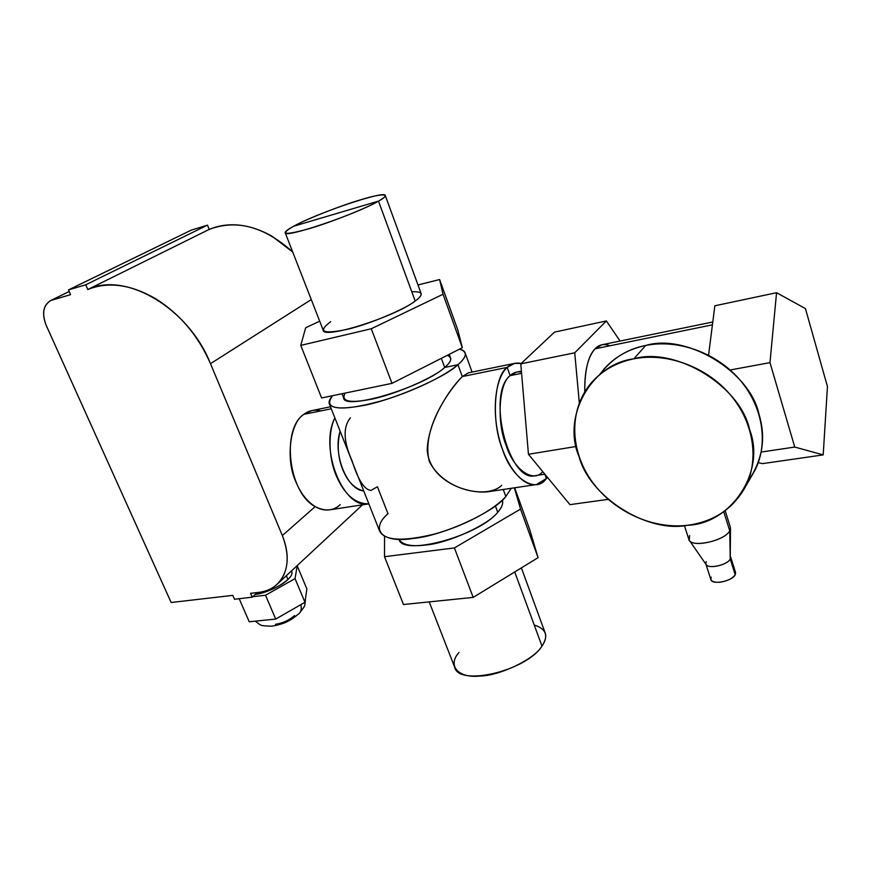 <?xml version="1.0" encoding="UTF-8"?>
<svg xmlns="http://www.w3.org/2000/svg" width="871" height="871" viewBox="0 0 871 871"><rect width="100%" height="100%" fill="white"/><g stroke="black" fill="none" stroke-linecap="round" stroke-linejoin="round"><path stroke-width="1.31" d="M609.961 345.765C604.071 343.479 599.117 344.491 595.089 348.803C588.154 355.738 584.713 370.088 584.757 391.852C584.419 371.188 587.86 356.838 595.089 348.803L712.424 324.839L595.089 348.803L601.883 344.774L712.783 321.998M521.489 372.037C517.058 371.373 513.259 372.57 510.101 375.641L507.194 367.399C495.577 377.851 491.669 409.109 499.007 437.939C506.236 466.823 522.992 486.954 536.438 484.537L546.357 478.538L547.391 477.254L546.357 478.538L544.821 474.194L546.357 478.538C536.111 494.031 511.821 479.05 502.458 449.273C491.048 421.706 494.031 376.065 507.194 367.399L510.101 375.641C498.931 383.218 496.481 422.01 506.138 445.44C513.781 469.741 533.542 483.394 542.72 471.592M507.194 367.399C511.081 363.675 515.741 362.369 521.185 363.468L514.609 363.359L507.194 367.399L462.272 376.555L507.194 367.399M350.414 417.775C342.858 427.084 343.403 441.401 352.026 460.715C358.221 480.324 364.611 490.188 371.166 490.329L377.426 486.737L387.998 513.727C369.663 529.35 381.825 543.7 413.475 538.409C442.283 535.915 494.478 512.072 505.833 496.524L511.212 488.304L505.833 496.524C493.835 510.123 463.154 526.367 434.03 534.184C402.642 541.718 384.503 540.673 379.593 531.038L329.205 403.545C333.038 410.372 350.904 409.348 382.837 400.475C412.56 391.612 444.7 376.185 457.961 364.688C445.146 377.611 390.85 400.965 361.998 405.744C334.007 410.644 324.197 407.301 332.559 395.695C329.782 398.82 328.672 401.433 329.205 403.545M363.74 490.939C347.083 490.068 332.504 453.791 340.136 431.21C336.957 444.275 337.796 457.003 342.651 469.382C347.616 481.63 354.649 488.816 363.74 490.939M544.854 474.183L535.262 475.664C509.012 483.568 486.247 394.334 510.101 375.641L521.598 373.343L510.101 375.641L516.59 372.08L521.413 371.111M536.438 484.537L488.413 491.701C467.89 494.434 429.849 481.521 427.193 450.318C428.053 421.27 449.49 389.087 462.272 376.555L468.424 372.832L514.609 363.359M345.123 393.093C340.757 401.193 348.955 403.338 369.707 399.517C392.266 395.706 434.379 377.633 444.7 367.475L457.961 364.688L444.7 367.475C451.668 361.596 452.528 357.556 447.269 355.346M462.272 376.555L457.961 364.688C463.47 359.897 465.898 356.076 465.256 353.212C464.766 351.253 462.849 349.892 459.518 349.14C467.662 351.601 467.15 356.783 457.961 364.688L462.272 376.555C448.402 390.948 420.987 429.784 429.359 461.51C444.45 491.429 488.25 499.05 501.75 485.289M449.251 354.345L450.666 358.231C451.189 360.54 449.196 363.621 444.7 367.475L441.357 358.34L444.7 367.475C422.925 387.475 343.457 411.025 343.62 397.84L342.02 393.736M495.381 505.844L497.733 512.268C478.745 536.079 402.282 556.602 398.972 539.301C402.348 544.952 411.297 546.857 425.832 545.006C448.347 543.145 488.675 524.669 497.733 512.268L495.381 505.844M502.469 500.466C503.34 503.71 501.761 507.641 497.733 512.268C501.816 507.739 503.351 503.678 502.349 500.074L502.469 500.466M503.275 489.491L505.833 496.524L503.275 489.491M521.391 567.881L545.322 633.369C546.4 637.06 545.279 641.296 541.969 646.086L514.728 571.964L541.969 646.086C526.4 671.095 458.026 686.979 454.575 666.936L429.196 601.883M458.995 652.51C447.248 665.183 457.776 678.487 479.736 676.038C499.954 675.842 534.729 658.999 541.969 646.086C548.763 635.863 546.182 628.818 534.206 624.975M454.412 547.924L520.542 509.089L538.071 557.669L473.182 597.397L454.412 547.924L473.182 597.397L403.469 604.518L384.514 556.711L454.412 547.924L384.514 556.711L403.469 604.518L473.182 597.397L538.071 557.669L520.542 509.089L514.347 487.836L520.542 509.089L454.412 547.924M384.536 536.384L384.514 556.711L384.536 536.384M529.557 529.111L514.663 487.793L529.557 529.111L538.071 557.669L529.557 529.111M606.379 320.942L554.544 332.101L606.379 320.942L574.729 352.809L520.793 363.838L554.544 332.101L520.793 363.838L574.729 352.809L579.313 402.838L574.729 352.809L606.379 320.942L620.087 341.04L606.379 320.942M528.447 454.27L520.793 363.838L528.447 454.27L576.243 446.464L528.447 454.27L569.939 504.647L528.447 454.27M608.176 499.355L569.939 504.647L608.176 499.355M385.32 195.616L421.205 293.777C421.51 295.454 419.506 297.871 415.195 301.039L378.482 201.114C383.109 198.479 385.396 196.65 385.32 195.616C386.278 189.704 318.155 212.6 293.712 226.21L378.482 201.114C367.682 207.766 328.008 223.488 307.703 229.106C284.022 235.497 279.362 234.539 293.712 226.21C305.721 219.35 341.541 205.262 361.04 199.677C382.532 192.97 392.995 193.351 378.482 201.114L293.712 226.21C287.974 229.313 285.133 231.468 285.165 232.666C282.748 239.079 355.967 214.451 378.482 201.114L415.195 301.039C394.323 317.24 322.15 339.766 323.152 330.044L285.165 232.666M462.327 347.714L391.994 383.36L371.275 328.759L443.034 294.246L462.327 347.714L443.034 294.246L439.615 279.526L417.982 284.959L439.615 279.526L457.83 330.055L439.615 279.526L443.034 294.246L371.275 328.759L391.994 383.36L321.595 397.971L300.756 345.384L371.275 328.759L300.756 345.384L321.595 397.971L391.994 383.36L462.327 347.714L457.83 330.055L462.327 347.714M305.677 327.757L300.756 345.384L305.677 327.757L319.701 321.181L305.677 327.757M330.719 321.649C317.403 331.699 322.618 334.333 346.364 329.543C366.691 325.242 405.244 309.216 415.195 301.039C424.133 294.333 423.001 291.252 411.787 291.785M603.701 369.402C614.371 357.143 628.361 349.162 645.683 345.471L633.848 358.819C616.233 362.499 602.024 370.556 591.224 382.968C569.09 408.869 569.612 448.935 590.745 479.736C611.845 510.558 651.562 529.633 687.698 525.267C714.068 521.609 733.36 508.686 745.576 486.497C759.588 459.082 753.491 421.248 729.463 393.757C705.456 366.245 666.326 352.352 633.848 358.819L645.683 345.471C677.605 338.961 715.94 352.417 739.392 379.31C762.876 406.202 768.745 443.328 754.907 470.373L745.576 486.497M747.917 481.38C762.495 460.432 766.208 438.113 759.033 414.422C750.214 371.373 686.25 333.147 645.683 345.471C626.924 349.075 611.518 358.874 599.455 374.878M749.604 429.599C766.208 472.452 730.366 523.928 687.698 525.267C646.837 533.4 589.438 496.557 579.073 456.654C562.067 418.026 589.961 364.122 633.848 358.819C675.112 346.473 740.47 385.722 749.604 429.599M689.636 535.513L689.201 540.14C692.521 548.055 725.097 540.619 729.735 530.755L730.236 559.019C727.492 565.072 708.221 569.373 706.054 564.452L689.201 540.14M706.239 561.588L705.804 563.82C706.435 569.547 727.285 565.497 730.236 559.019L729.735 530.755L730.497 528.436L730.236 559.019L733.915 570.647M711.259 577.157C709.919 580.837 712.75 582.536 719.762 582.253C727.263 581.12 732.413 578.616 735.211 574.751C732.315 581.338 711.509 585.29 710.834 579.433L705.956 564.31M730.682 557.048L735.592 572.585L735.211 574.751L730.236 559.019L730.682 557.233M725.162 510.646L730.41 527.39L729.735 530.755L723.736 511.68L729.735 530.755C724.759 541.272 689.69 548.36 688.809 539.182L684.41 525.605M708.558 355.161L714.851 305.786L776.551 292.71L769.975 362.641L730.138 369.99L769.975 362.641L794.744 447.052L761.189 452.049L794.744 447.052L823.193 454.891L762.517 463.633L758.249 462.653L762.517 463.633L823.193 454.891L827.45 386.582L805.446 308.606L776.551 292.71L714.851 305.786L708.558 355.161M769.975 362.641L776.551 292.71L805.446 308.606L827.45 386.582L823.193 454.891L794.744 447.052L769.975 362.641M265.524 595.241L295.04 578.627L304.959 602.286L275.715 619.074L265.524 595.241L275.715 619.074L249.215 621.763L239.198 598.704L249.215 621.763L275.715 619.074L304.959 602.286L295.04 578.627L297.196 565.758L306.864 588.916L297.196 565.758L295.04 578.627L265.524 595.241L252.753 596.7L265.524 595.241M306.864 588.916L304.959 602.286L306.864 588.916M291.447 570.962L291.872 571.964C292.482 573.902 291.164 576.406 287.942 579.487L286.352 575.698L287.942 579.487C278.796 587.13 267.887 592.106 255.236 594.425C264.49 593.63 282.28 585.454 287.942 579.487C291.654 576.036 292.787 573.227 291.339 571.06M300.833 604.648C301.758 608.328 301.214 611.268 299.199 613.456L299.199 613.456C301.214 611.268 301.758 608.328 300.833 604.648M275.497 624.289C282.857 623.113 289.226 620.206 294.605 615.557M232.818 595.372L234.506 599.237L243.336 598.235L234.506 599.237L232.818 595.372L171.141 602.503L232.818 595.372M69.19 291.513L50.507 300.637C43.115 305.416 41.666 313.636 46.174 325.297L171.141 602.503L46.174 325.297C41.688 313.429 43.267 305.144 50.888 300.462L50.507 300.637M70.584 294.659L50.888 300.462L70.584 294.659L68.482 289.923L70.584 294.659M191.097 230.205L68.482 289.923L191.097 230.205L207.472 225.132L85.739 284.784L68.482 289.923L85.739 284.784L87.819 289.52C107.96 281.377 130.421 284.349 155.201 298.448C179.785 313.81 198.218 335.553 210.488 363.675L282.346 535.556C288.181 550.222 288.758 563.178 284.055 574.425C278.883 585.258 270.13 591.278 257.772 592.487L250.554 593.314L252.22 597.179L243.314 598.192L252.22 597.179L250.554 593.314L257.772 592.487C265.601 591.823 272.133 589.014 277.381 584.049C288.464 572.291 290.119 556.123 282.346 535.556L210.488 363.675C188.735 308.236 125.511 271.023 87.819 289.52L85.739 284.784L207.472 225.132L191.097 230.205M209.203 229.4L207.472 225.132L209.203 229.4L87.819 289.52L209.203 229.4C236.64 219.056 264.479 226.602 292.721 252.013L271.6 235.932C249.171 223.716 228.376 221.539 209.203 229.4M311.274 299.58L210.488 363.675L311.274 299.58M368.847 503.863C355.107 503.906 344.154 494.325 336.021 475.131C328.955 458.875 327.616 432.528 334.856 417.851C318.884 448.903 343.599 509.851 368.847 503.863L329.804 509.807C325.014 510.558 320.147 509.491 315.193 506.617L282.346 535.556L315.193 506.617C288.617 493.138 280.963 429.076 303.946 414.302C290.043 422.174 285.307 459.714 295.922 481.881C300.343 492.866 306.766 501.108 315.193 506.617C325.133 511.647 333.473 510.972 340.234 504.614M321.061 410.862C314.475 409.359 308.77 410.502 303.946 414.302L331.285 408.804L303.946 414.302L311.927 410.568L330.49 406.801M257.272 592.541L252.22 597.179L257.272 592.541M472.06 372.08L465.256 353.212M255.247 621.143C261.768 625.868 258.981 625.683 271.959 626.195C283.75 623.908 288.726 622.079 299.199 613.456C305.046 605.683 304.774 607.479 305.46 598.769M362.499 504.832L277.381 584.049"/></g></svg>
